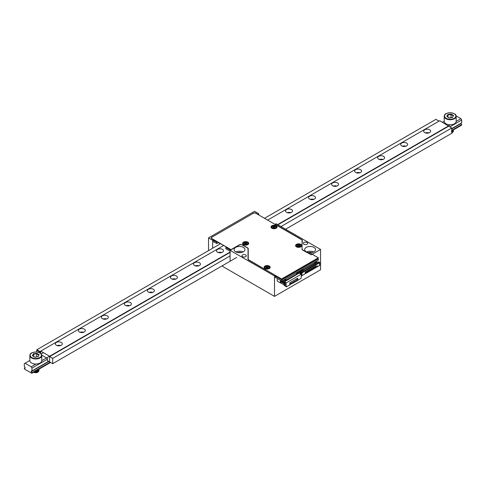 <?xml version="1.0" encoding="UTF-8"?>
<svg xmlns="http://www.w3.org/2000/svg" width="486" height="486" viewBox="0 0 486 486"><rect width="100%" height="100%" fill="white"/><g stroke="black" fill="none" stroke-linecap="round" stroke-linejoin="round"><path stroke-width="0.73" d="M253.03 213.439L211.896 237.198M253.03 213.263A2.169 1.251 180 0 1 256.098 213.263L256.098 213.439M257.787 214.411L256.098 213.263M257.787 214.235L258.71 213.706L254.567 211.313L208.524 237.897L212.668 240.284L213.585 239.756L211.896 238.778A2.169 1.251 180 0 1 211.264 237.897A2.169 1.251 180 0 1 211.896 237.01M219.575 243.213L219.575 244.245M245.661 254.907A2.169 1.251 180 0 1 246.299 255.794A2.169 1.251 180 0 1 244.13 257.045A2.169 1.251 180 0 1 241.955 255.794A2.169 1.251 180 0 1 243.298 254.634A2.169 1.251 180 0 1 245.661 254.907M243.358 247.374A5.425 3.135 180 0 1 244.95 249.591A5.425 3.135 180 0 1 239.525 252.726A5.425 3.135 180 0 1 234.1 249.591A5.425 3.135 180 0 1 237.447 246.694A5.425 3.135 180 0 1 243.358 247.374M275.744 277.591L275.434 277.767L275.434 275.465L248.644 259.998A2.169 1.251 180 0 1 248.012 259.111L248.012 248.808A2.169 1.251 0 0 0 247.374 247.921L242.362 245.029A2.169 1.251 0 0 0 239.294 245.029L230.085 250.345L274.517 275.993L275.434 275.465L281.728 279.098L318.409 257.92L310.147 252.975A5.862 3.384 180 0 1 305.98 251.985L302.754 250.12A2.387 1.379 180 0 1 302.055 249.148L302.055 240.436A1.956 1.13 0 0 0 301.484 239.641L255.946 213.348A1.956 1.13 0 0 0 253.182 213.348L212.054 237.095A1.956 1.13 0 0 0 211.477 237.897A1.956 1.13 0 0 0 212.054 238.693L231.008 249.634L213.585 239.756L213.585 242.058L213.895 241.882M307.055 242.502A2.169 1.251 180 0 1 307.687 243.389A2.169 1.251 180 0 1 305.518 244.64A2.169 1.251 180 0 1 303.349 243.389A2.169 1.251 180 0 1 304.686 242.228A2.169 1.251 180 0 1 307.055 242.502M313.956 247.374A5.425 3.135 180 0 1 315.548 249.591A5.425 3.135 180 0 1 310.123 252.726A5.425 3.135 180 0 1 304.698 249.591A5.425 3.135 180 0 1 308.045 246.694A5.425 3.135 180 0 1 313.956 247.374M302.055 242.198A2.169 1.251 0 0 1 302.274 242.739L302.274 240.436A2.169 1.251 180 0 0 301.636 239.549L275.204 224.295L276.127 223.76L320.56 249.415L320.56 269.791L274.517 296.375L274.517 275.993M302.274 249.148A2.169 1.251 0 0 0 302.906 250.035L302.906 250.211M320.56 249.415L311.198 254.816L302.906 250.035M258.71 213.706L258.71 214.946M212.668 240.284L212.668 248.237M230.085 260.976L230.085 250.345M222.716 265.52L222.716 266.468L274.517 296.375M208.524 237.897L208.524 250.624M308.549 252.586A3.475 2.005 180 0 1 311.696 252.586M313.622 251.985A5.425 3.135 0 0 0 306.617 251.985M237.952 252.586A3.475 2.005 180 0 1 241.099 252.586M243.024 251.985A5.425 3.135 0 0 0 236.02 251.985M50.161 362.222L31.973 372.726L31.882 373.278L24.61 369.178L24.3 368.291L25.193 367.774M25.223 367.981L25.035 368.09A1.087 0.626 60 0 1 24.841 368.345A1.087 0.626 60 0 1 24.3 368.291M29.84 360.484L24.3 363.686L24.3 366.523A1.087 0.626 60 0 1 25.035 367.568L25.035 368.09M444.222 121.245L442.436 122.272M43.406 352.654L41.17 353.942M60.367 345.637A3.256 1.877 0 0 0 57.293 345.637M83.385 332.345A3.256 1.877 0 0 0 80.318 332.345M106.41 319.053A3.256 1.877 0 0 0 103.336 319.053M129.428 305.761A3.256 1.877 0 0 0 126.36 305.761M152.452 292.469A3.256 1.877 0 0 0 149.378 292.469M175.47 279.177A3.256 1.877 0 0 0 172.402 279.177M198.495 265.891A3.256 1.877 0 0 0 195.421 265.891M221.513 252.599A3.256 1.877 0 0 0 218.445 252.599M290.579 212.722A3.256 1.877 0 0 0 287.505 212.722M313.598 199.43A3.256 1.877 0 0 0 310.53 199.43M336.622 186.144A3.256 1.877 0 0 0 333.548 186.144M359.64 172.852A3.256 1.877 0 0 0 356.572 172.852M382.664 159.56A3.256 1.877 0 0 0 379.59 159.56M405.682 146.268A3.256 1.877 0 0 0 402.615 146.268M428.707 132.976A3.256 1.877 0 0 0 425.633 132.976M25.065 363.242L31.207 366.784L31.973 368.115L31.973 370.952L48.624 361.335M456.123 115.911L460.935 118.687L456.154 121.445M450.364 124.787L448.578 125.819M49.548 356.195L41.778 360.685M35.982 364.026L31.207 366.784M460.935 118.687L461.7 120.018L449.805 126.882M47.397 359.209L31.973 368.115M461.7 120.018L461.7 122.849L451.725 128.608M31.748 370.861L31.244 371.152A1.087 0.626 60 0 1 31.432 370.897A1.087 0.626 60 0 1 31.973 370.952M451.725 130.382L461.7 124.623A1.087 0.626 60 0 1 460.965 123.578L460.807 123.365M460.965 123.578L451.725 128.911M48.886 361.487L31.244 371.675L31.244 371.152M31.973 372.726A1.087 0.626 60 0 1 31.244 371.675M461.7 124.623L461.39 125.151M285.586 229.222L451.725 133.304L451.725 127.988L439.751 120.722L267.634 220.097M46.48 357.969L47.397 358.504L47.397 360.63L49.621 361.912L49.621 356.244L40.721 351.105L40.721 352.52L36.729 350.218L36.729 351.992M41.747 355.151L46.249 357.751M429.624 132.599A3.475 2.005 180 0 1 425.839 133.03A3.475 2.005 180 0 1 423.695 131.177A3.475 2.005 180 0 1 427.17 129.173A3.475 2.005 180 0 1 430.639 131.177A3.475 2.005 180 0 1 429.624 132.599M406.606 145.885A3.475 2.005 180 0 1 402.821 146.322A3.475 2.005 180 0 1 400.677 144.47A3.475 2.005 180 0 1 404.145 142.465A3.475 2.005 180 0 1 407.62 144.47A3.475 2.005 180 0 1 406.606 145.885M383.582 159.177A3.475 2.005 180 0 1 379.797 159.615A3.475 2.005 180 0 1 377.652 157.762A3.475 2.005 180 0 1 381.127 155.757A3.475 2.005 180 0 1 384.596 157.762A3.475 2.005 180 0 1 383.582 159.177M360.563 172.469A3.475 2.005 180 0 1 356.779 172.907A3.475 2.005 180 0 1 354.634 171.054A3.475 2.005 180 0 1 358.103 169.049A3.475 2.005 180 0 1 361.578 171.054A3.475 2.005 180 0 1 360.563 172.469M337.539 185.761A3.475 2.005 180 0 1 333.754 186.199A3.475 2.005 180 0 1 331.61 184.346A3.475 2.005 180 0 1 335.085 182.341A3.475 2.005 180 0 1 338.56 184.346A3.475 2.005 180 0 1 337.539 185.761M314.521 199.053A3.475 2.005 180 0 1 310.736 199.485A3.475 2.005 180 0 1 308.592 197.632A3.475 2.005 180 0 1 312.061 195.627A3.475 2.005 180 0 1 315.536 197.632A3.475 2.005 180 0 1 314.521 199.053M291.497 212.346A3.475 2.005 180 0 1 287.712 212.777A3.475 2.005 180 0 1 285.568 210.924A3.475 2.005 180 0 1 289.042 208.919A3.475 2.005 180 0 1 292.517 210.924A3.475 2.005 180 0 1 291.497 212.346M222.436 252.216A3.475 2.005 180 0 1 218.651 252.653A3.475 2.005 180 0 1 216.507 250.8A3.475 2.005 180 0 1 219.982 248.796A3.475 2.005 180 0 1 223.451 250.8A3.475 2.005 180 0 1 222.436 252.216M199.412 265.508A3.475 2.005 180 0 1 195.627 265.945A3.475 2.005 180 0 1 193.483 264.092A3.475 2.005 180 0 1 196.958 262.088A3.475 2.005 180 0 1 200.432 264.092A3.475 2.005 180 0 1 199.412 265.508M176.394 278.8A3.475 2.005 180 0 1 172.609 279.231A3.475 2.005 180 0 1 170.465 277.378A3.475 2.005 180 0 1 173.939 275.374A3.475 2.005 180 0 1 177.408 277.378A3.475 2.005 180 0 1 176.394 278.8M153.369 292.092A3.475 2.005 180 0 1 149.585 292.523A3.475 2.005 180 0 1 147.44 290.671A3.475 2.005 180 0 1 150.915 288.666A3.475 2.005 180 0 1 154.39 290.671A3.475 2.005 180 0 1 153.369 292.092M130.351 305.378A3.475 2.005 180 0 1 126.567 305.815A3.475 2.005 180 0 1 124.422 303.963A3.475 2.005 180 0 1 127.897 301.958A3.475 2.005 180 0 1 131.366 303.963A3.475 2.005 180 0 1 130.351 305.378M107.327 318.67A3.475 2.005 180 0 1 103.542 319.108A3.475 2.005 180 0 1 101.404 317.255A3.475 2.005 180 0 1 104.873 315.25A3.475 2.005 180 0 1 108.348 317.255A3.475 2.005 180 0 1 107.327 318.67M84.309 331.962A3.475 2.005 180 0 1 80.524 332.4A3.475 2.005 180 0 1 78.38 330.547A3.475 2.005 180 0 1 81.855 328.542A3.475 2.005 180 0 1 85.323 330.547A3.475 2.005 180 0 1 84.309 331.962M61.285 345.254A3.475 2.005 180 0 1 57.5 345.692A3.475 2.005 180 0 1 55.361 343.839A3.475 2.005 180 0 1 58.83 341.834A3.475 2.005 180 0 1 62.305 343.839A3.475 2.005 180 0 1 61.285 345.254M40.721 351.105L223.584 245.527M49.621 356.244L230.085 252.052M277.609 224.617L448.657 125.862M428.931 132.909A3.475 2.005 0 0 0 425.408 132.909M405.907 146.201A3.475 2.005 0 0 0 402.384 146.201M382.889 159.487A3.475 2.005 0 0 0 379.366 159.487M359.865 172.779A3.475 2.005 0 0 0 356.341 172.779M336.847 186.071A3.475 2.005 0 0 0 333.323 186.071M313.822 199.363A3.475 2.005 0 0 0 310.299 199.363M290.804 212.655A3.475 2.005 0 0 0 287.281 212.655M221.738 252.526A3.475 2.005 0 0 0 218.22 252.526M198.719 265.818A3.475 2.005 0 0 0 195.196 265.818M175.701 279.11A3.475 2.005 0 0 0 172.178 279.11M152.677 292.402A3.475 2.005 0 0 0 149.153 292.402M129.659 305.694A3.475 2.005 0 0 0 126.135 305.694M106.634 318.98A3.475 2.005 0 0 0 103.111 318.98M83.616 332.272A3.475 2.005 0 0 0 80.093 332.272M60.592 345.564A3.475 2.005 0 0 0 57.069 345.564M49.621 356.596L49.621 361.912L52.695 363.686L52.695 358.37L49.621 356.596L230.085 252.41M448.657 126.214L277.913 224.793M236.7 257.446L52.695 363.686M451.725 127.988L280.981 226.567M230.085 255.952L52.695 358.37M37.75 372.221A2.606 1.507 180 0 1 37.653 372.282A2.606 1.507 180 0 1 33.971 372.282A2.606 1.507 180 0 1 33.923 372.252M34.044 372.027L36.177 372.221L38.121 371.583L38.752 371.018L38.989 369.706M35.211 371.359L37.61 370.964L39.068 369.263L38.947 369.949L37.708 371.067L34.992 371.48M37.094 370.265L38.649 369.372M38.837 369.257L36.663 370.514M39.068 370.15L38.795 371.097L37.331 372.106L33.886 372.118M39.913 353.03A5.972 3.445 180 0 1 41.778 355.533C40.709 354.282 43.448 353.595 36.353 351.961C28.553 352.842 30.946 354.154 29.84 355.533L29.84 360.582A5.972 3.445 0 0 0 33.528 363.765A5.972 3.445 0 0 0 40.028 363.018A5.972 3.445 0 0 0 41.778 360.582L41.778 355.533A5.972 3.445 180 0 1 40.028 357.969A5.972 3.445 180 0 1 33.528 358.717A5.972 3.445 180 0 1 29.84 355.533A5.972 3.445 180 0 1 31.705 353.03M38.819 355.053L36.62 353.784L33.595 354.251L33.595 356.36M32.823 355.916L33.595 354.251L33.327 353.832L36.717 353.31L36.62 356.894M38.09 356.669L38.856 354.968L38.036 356.736M38.291 356.7L34.998 357.21M34.901 357.222L32.787 355.989M33.789 372.173L36.796 372.562L38.303 371.839L38.789 370.964M33.801 372.167L35.921 372.555L38.303 371.456M34.761 371.614L37.155 371.401L38.303 370.569M38.522 369.889L38.449 369.488M36.262 370.745L38.303 369.682M37.513 371.006L35.083 371.432M37.513 371.893L35.836 372.337L34.014 372.045M452.126 132.982A2.606 1.507 180 0 1 452.029 133.043A2.606 1.507 180 0 1 451.725 133.194M451.725 132.721L453.128 131.779L453.365 130.467M451.725 131.834L452.788 131.244L453.444 130.023L452.855 131.329L451.725 131.973M451.47 131.026L453.025 130.133M453.219 130.023L451.725 131.086M453.444 130.91L453.177 131.858L451.725 132.86M454.295 113.791A5.972 3.445 180 0 1 456.16 116.294C455.09 115.042 457.824 114.356 450.735 112.722C442.928 113.603 445.328 114.915 444.222 116.294L444.222 121.342A5.972 3.445 0 0 0 447.904 124.525A5.972 3.445 0 0 0 454.41 123.778A5.972 3.445 0 0 0 456.16 121.342L456.16 116.294A5.972 3.445 180 0 1 454.41 118.73A5.972 3.445 180 0 1 447.904 119.477A5.972 3.445 180 0 1 444.222 116.294A5.972 3.445 180 0 1 446.087 113.791M453.201 115.814L451.002 114.544L447.977 115.012L447.977 117.12M447.205 116.676L447.977 115.012L447.709 114.593L451.099 114.07L451.002 117.655M452.472 117.43L453.238 115.729L452.417 117.497M452.673 117.46L449.374 117.97M449.283 117.983L447.163 116.749M451.725 133.158L453.171 131.724M451.725 132.964L452.679 132.216M451.725 132.083L452.679 131.329M451.725 131.196L452.679 130.442M36.887 349.72L36.887 350.303L40.721 352.52L40.721 351.937L36.887 349.72L220.468 243.729M439.034 121.142L435.918 119.343L264.518 218.299M231.008 249.634L239.142 244.938A2.387 1.379 180 0 1 242.514 244.938L247.526 247.83A2.387 1.379 180 0 1 248.225 248.808L248.225 259.111A1.956 1.13 0 0 0 248.802 259.907L281.728 279.098M248.802 259.907L248.802 260.083A1.956 1.13 180 0 1 248.225 259.287L248.225 259.111M281.728 278.921L318.409 257.744M269.299 266.073A3.038 1.756 180 0 1 270.186 267.312A3.038 1.756 180 0 1 267.148 269.068A3.038 1.756 180 0 1 264.111 267.312A3.038 1.756 180 0 1 265.988 265.69A3.038 1.756 180 0 1 269.299 266.073M247.811 242.15A3.038 1.756 180 0 1 248.698 243.389A3.038 1.756 180 0 1 245.661 245.144A3.038 1.756 180 0 1 242.623 243.389A3.038 1.756 180 0 1 244.501 241.767A3.038 1.756 180 0 1 247.811 242.15M300.761 244.361A3.038 1.756 180 0 1 301.648 245.6A3.038 1.756 180 0 1 298.611 247.356A3.038 1.756 180 0 1 295.573 245.6A3.038 1.756 180 0 1 297.45 243.984A3.038 1.756 180 0 1 300.761 244.361M276.206 225.753A3.038 1.756 180 0 1 277.093 226.998A3.038 1.756 180 0 1 274.055 228.748A3.038 1.756 180 0 1 271.018 226.998A3.038 1.756 180 0 1 272.895 225.376A3.038 1.756 180 0 1 276.206 225.753M264.117 267.403A3.038 1.756 180 0 1 266.055 265.854A3.038 1.756 180 0 1 269.299 266.249A3.038 1.756 180 0 1 270.186 267.403M242.629 243.474A3.038 1.756 180 0 1 244.573 241.931A3.038 1.756 180 0 1 247.811 242.326A3.038 1.756 180 0 1 248.698 243.474M295.579 245.691A3.038 1.756 180 0 1 297.517 244.142A3.038 1.756 180 0 1 300.761 244.537A3.038 1.756 180 0 1 301.648 245.691M271.018 227.084A3.038 1.756 180 0 1 272.962 225.534A3.038 1.756 180 0 1 276.206 225.929A3.038 1.756 180 0 1 277.093 227.084M248.225 248.984A2.387 1.379 0 0 0 247.526 248.012M212.054 238.693L212.054 238.869A1.956 1.13 180 0 1 211.477 238.073A1.956 1.13 180 0 1 211.483 237.982M312.316 268.072L312.747 268.497L311.982 268.266M300.081 271.698L299.151 271.164M319.102 262.312L301.606 272.415L301.836 272.816L319.332 262.713L318.257 261.826L316.028 263.023M301.909 275.696L305.172 273.812L305.172 272.196L316.301 265.775L316.301 267.385L317.066 266.942L317.528 265.757L317.99 266.413L319.557 265.502L319.557 262.756L301.909 272.95L301.909 275.696A0.65 0.377 180 0 1 301.448 275.805M309.679 269.596L310.104 270.022L310.445 269.821L310.013 269.402M317.99 266.413L317.51 265.799M305.172 273.181L305.937 273.357L315.529 267.822L315.256 266.377M315.876 261.511L317.334 262.349L316.416 262.89L314.958 262.039M317.911 266.371L317.109 266.832M299.333 271.06L300.53 271.753L300.53 272.324M315.529 267.008L305.937 272.543L305.937 273.357M314.618 266.747L315.05 267.166L314.284 266.942M312.747 267.829L313.513 268.053L313.081 267.628M319.557 262.756A0.65 0.377 0 0 0 319.557 262.227L318.488 261.96M310.445 269.153L310.876 269.578L311.21 269.384L310.785 268.958M314.667 262.209L316.028 263.114L302.681 270.556L300.22 272.506L300.22 273.733L299.765 273.114L299.145 273.114L284.413 281.801M302.985 270.641L301.618 269.742M302.523 270.909L301.994 270.684M311.21 268.709L311.641 269.135L311.976 268.94L311.55 268.515M297.535 272.099L299.376 273.162M299.88 273.448L300.22 273.648M300.53 272.172L300.081 271.492M307.711 270.732L308.142 271.152L307.377 270.927M300.22 272.506L300.992 272.95A0.65 0.377 0 0 0 301.909 272.95M313.513 267.385L314.278 267.61L313.853 267.185M302.656 269.141L303.653 270.143L302.286 269.353M314.363 262.379L315.365 262.956L303.653 269.718M305.84 271.814L306.271 272.233L306.605 272.038L306.18 271.619M301.527 271.486L300.069 270.635M298.337 271.638L300.22 272.725M308.908 270.04L309.339 270.459L309.679 270.265L309.248 269.845M306.605 271.37L307.037 271.789L307.377 271.595L306.945 271.176M305.251 273.229L305.202 272.178M308.142 270.483L308.574 270.902L308.908 270.708L308.482 270.289M301.606 272.415L300.761 271.929M301.527 271.474L302.45 270.945L300.992 270.101M301.836 272.816L300.761 272.196M315.378 266.304L315.378 266.614M316.301 267.385L315.499 266.923M305.251 272.227L305.937 272.543M319.752 262.489L319.752 265.241A0.65 0.377 180 0 1 319.557 265.502M316.028 262.999L315.365 263.382L315.365 262.956M303.653 270.143L302.985 270.526M282.378 280.847L282.378 281.68L283.15 282.123L283.15 281.06L283.648 281.345M284.413 281.625L284.261 285.434L286.412 286.849L289.784 284.899L289.784 282.773L297.766 278.168L297.766 280.294L301.144 278.344L301.448 274.092L286.102 282.949L285.185 282.062L285.185 285.962L286.102 286.497L286.102 282.949M286.102 286.497L286.412 286.321L286.412 286.849M301.448 274.092L300.22 273.733M284.261 281.886L285.185 282.062M297.462 280.118L297.766 280.294M280.981 280.61L281.692 282.08L282.378 281.68M283.648 282.56L283.15 282.123M281.692 281.023L281.692 282.08M283.648 281.497L283.15 281.06M285.185 285.61L284.413 285.519L284.413 281.977M285.221 279.207L286.448 279.918L297.116 273.758L297.116 274.292M286.448 279.918L286.448 280.446M280.89 280.562L280.981 280.92M297.001 272.409L298.149 273.071L298.149 273.691M297.268 274.201L297.268 273.582L298.149 273.071M297.116 273.758L295.889 273.047M285.683 280.89L285.683 280.27L284.529 279.608M297.268 273.582L296.12 272.913M280.732 281.801L283.648 283.484L283.648 281.181L282.724 280.647M280.501 282.816L284.261 284.99M283.648 280.118L284.796 280.78L284.796 281.4M289.784 284.723L297.462 280.647L297.462 279.584L296.654 278.806M290.093 284.899L290.093 283.836L297.462 279.584M290.093 283.836L289.784 283.545M285.683 280.27L284.796 280.78M282.336 281.704L283.174 282.19M280.732 280.471L280.732 282.688L280.349 282.907L280.349 280.246M280.349 282.907L277.275 281.133L277.275 278.478M277.002 226.749L274.79 225.468M213.585 240.467L216.677 242.247L216.677 243.492A6.512 3.76 180 0 1 218.876 242.812M213.585 241.706L216.677 243.492M216.677 242.247A6.512 3.76 180 0 1 217.4 241.955M226.348 247.125A6.512 3.76 180 0 1 225.844 247.538L225.844 248.777L230.085 251.232M225.844 247.538L230.394 250.169M275.434 276.17L281.88 279.893L281.88 281.133L318.257 260.138L318.257 258.892L317.486 258.449M275.434 277.415L281.88 281.133M281.88 279.893L318.257 258.892M266.51 267.27L266.34 266.778L265.988 266.978M266.717 267.853L266.559 267.403A0.577 0.334 180 0 1 266.389 267.634L265.988 267.871L266.741 267.841A0.577 0.334 180 0 1 267.555 267.841L267.555 266.96A0.577 0.334 180 0 1 266.741 266.96L266.34 266.778M266.559 267.944L266.559 267.403A0.577 0.334 180 0 0 266.389 267.166L265.988 266.929L266.34 266.729M267.908 268.041L267.908 267.634L268.315 267.871L267.555 267.841M267.555 266.96L268.315 266.929L267.908 267.166A0.577 0.334 180 0 0 267.743 267.403L267.579 267.853M267.908 267.634A0.577 0.334 180 0 1 267.743 267.403L267.743 267.944M268.315 266.978L267.962 266.729M267.962 266.778L267.786 267.27M297.973 245.558L297.797 245.066L297.45 245.272M298.179 246.147L298.021 245.691A0.577 0.334 180 0 1 297.851 245.928L297.45 246.159L297.797 246.366L298.204 246.129A0.577 0.334 180 0 1 299.018 246.129L299.018 245.254A0.577 0.334 180 0 1 298.204 245.254L297.797 245.066M298.021 246.238L298.021 245.691A0.577 0.334 180 0 0 297.851 245.454L297.45 245.223L297.797 245.023M299.37 246.335L299.37 245.928L299.777 246.159L299.018 246.129M299.018 245.254L299.425 245.023L299.777 245.223L299.37 245.454A0.577 0.334 180 0 0 299.2 245.691L299.042 246.147M299.37 245.928A0.577 0.334 180 0 1 299.2 245.691L299.2 246.238M299.777 245.272L299.425 245.023M299.425 245.066L299.248 245.558M245.023 243.346L244.853 242.854L244.501 243.055M245.23 243.929L245.072 243.48A0.577 0.334 180 0 1 244.901 243.711L244.501 243.948L245.254 243.917A0.577 0.334 180 0 1 246.074 243.917L246.074 243.036A0.577 0.334 180 0 1 245.254 243.036L244.853 242.854M245.072 244.021L245.072 243.474A0.577 0.334 180 0 0 244.901 243.243L244.501 243.006L244.853 242.806M246.426 244.118L246.426 243.711L246.827 243.948L246.074 243.917M246.074 243.036L246.827 243.006L246.426 243.243A0.577 0.334 180 0 0 246.256 243.474L246.092 243.929M246.426 243.711A0.577 0.334 180 0 1 246.256 243.474L246.256 244.021M246.827 243.055L246.475 242.806M246.475 242.854L246.299 243.346M273.418 226.95L273.241 226.458L272.889 226.664M273.624 227.539L273.466 227.084A0.577 0.334 180 0 1 273.296 227.32L272.889 227.551L273.241 227.758L273.648 227.521A0.577 0.334 180 0 1 274.462 227.521L274.462 226.646A0.577 0.334 180 0 1 273.648 226.646L273.241 226.458M273.466 227.63L273.466 227.084A0.577 0.334 180 0 0 273.296 226.847L272.889 226.616L273.241 226.415M274.815 227.727L274.815 227.32L275.216 227.551L274.462 227.521M274.462 226.646L274.869 226.415L275.216 226.616L274.815 226.847A0.577 0.334 180 0 0 274.645 227.084L274.487 227.539M274.815 227.32A0.577 0.334 180 0 1 274.645 227.084L274.645 227.63M275.216 226.664L274.869 226.415M274.869 226.458L274.693 226.95M461.7 124.975L451.725 130.734M50.465 362.398L31.973 373.078M32.422 355.788L33.327 353.832M36.717 353.31L39.202 354.744M39.803 357.568A5.644 3.256 0 0 0 37.27 352.119A5.644 3.256 0 0 0 30.357 356.11A5.644 3.256 0 0 0 39.803 357.568M446.798 116.549L447.709 114.593M451.099 114.07L453.578 115.504M454.179 118.329A5.644 3.256 0 0 0 451.652 112.88A5.644 3.256 0 0 0 444.739 116.871A5.644 3.256 0 0 0 454.179 118.329M300.992 272.95L300.992 273.825M283.423 281.418L283.423 282.481M283.223 281.254L283.223 282.317M266.389 268.041L266.389 267.634M266.741 267.841L266.741 266.96M268.685 266.516A2.169 1.251 180 0 1 267.713 268.612A2.169 1.251 180 0 1 265.052 267.075A2.169 1.251 180 0 1 268.685 266.516M268.989 266.692A2.606 1.507 180 0 1 269.754 267.756A2.606 1.507 180 0 1 269.457 268.454M264.846 268.454A2.606 1.507 180 0 1 264.542 267.756C263.594 266.923 267.324 265.429 268.898 266.492L269.754 268.217M297.851 246.335L297.851 245.928M298.204 246.129L298.204 245.254M300.148 244.804A2.169 1.251 180 0 1 299.176 246.9A2.169 1.251 180 0 1 296.515 245.369A2.169 1.251 180 0 1 300.148 244.804M300.451 244.98A2.606 1.507 180 0 1 301.217 246.044A2.606 1.507 180 0 1 300.919 246.748M296.308 246.748A2.606 1.507 180 0 1 296.004 246.044C295.057 245.217 298.787 243.723 300.36 244.786L301.217 246.505M244.901 244.118L244.901 243.711M245.254 243.917L245.254 243.036M247.198 242.593A2.169 1.251 180 0 1 246.226 244.689A2.169 1.251 180 0 1 243.565 243.152A2.169 1.251 180 0 1 247.198 242.593M247.502 242.769A2.606 1.507 180 0 1 248.267 243.832A2.606 1.507 180 0 1 247.969 244.531M243.358 244.531A2.606 1.507 180 0 1 243.061 243.832C242.107 243 245.837 241.506 247.417 242.569L248.267 244.294M273.296 227.727L273.296 227.32M273.648 227.521L273.648 226.646M275.592 226.197A2.169 1.251 180 0 1 274.614 228.292A2.169 1.251 180 0 1 271.96 226.762A2.169 1.251 180 0 1 275.592 226.197M275.896 226.373A2.606 1.507 180 0 1 276.662 227.436A2.606 1.507 180 0 1 276.358 228.141M271.753 228.141A2.606 1.507 180 0 1 271.449 227.436C270.502 226.61 274.232 225.115 275.805 226.178L276.662 227.898M461.609 125.175L451.725 130.886M50.593 362.471L31.882 373.278M38.856 354.968L38.072 356.669M38.133 356.657L34.962 357.149M34.998 357.167L32.677 355.831M453.238 115.729L452.448 117.43M452.515 117.418L449.337 117.91M449.38 117.928L447.059 116.591M264.542 268.217L264.542 267.756M296.004 246.505L296.004 246.044M243.061 244.294L243.061 243.832M271.449 227.898L271.449 227.436"/></g></svg>

